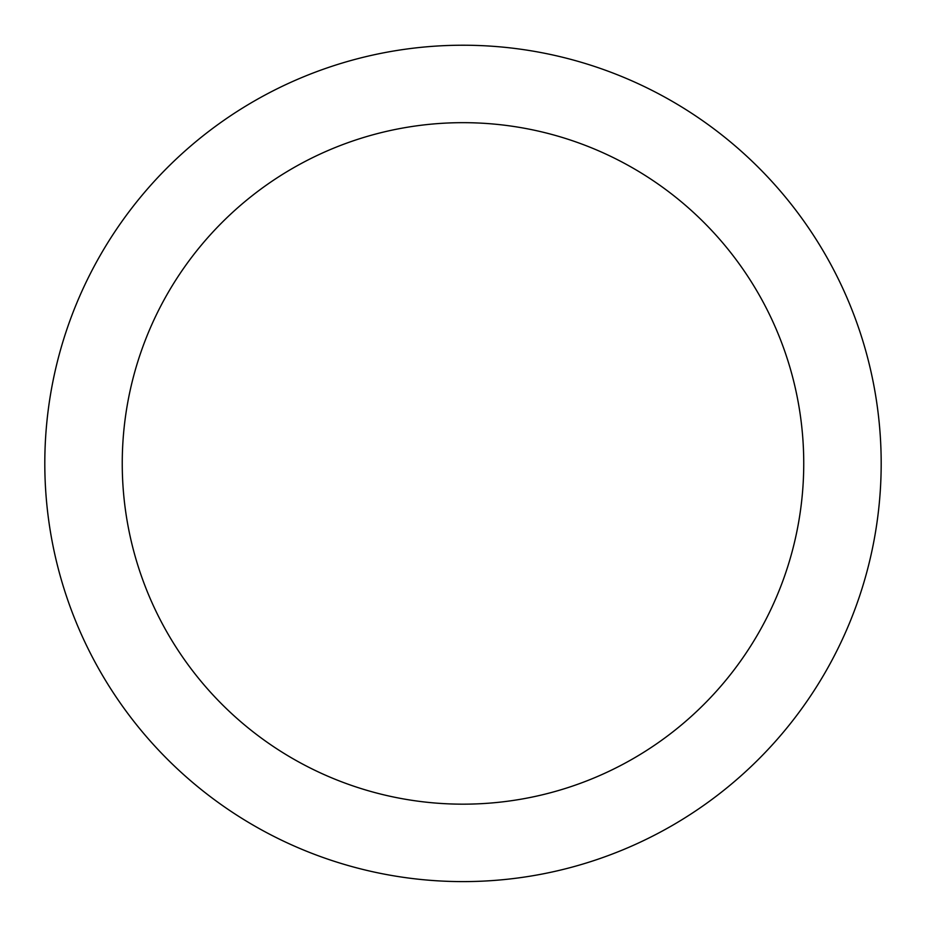 <?xml version="1.0" encoding="UTF-8"?>
<svg xmlns="http://www.w3.org/2000/svg" width="928" height="928" viewBox="0 0 928 928"><rect width="100%" height="100%" fill="white"/><g stroke="black" fill="none" stroke-linecap="round" stroke-linejoin="round"><path stroke-width="1.39" d="M881.182 463.42A418.18 418.18 0 0 0 253.901 101.256A418.18 418.18 0 0 0 253.901 825.572A418.18 418.18 0 0 0 881.182 463.42M803.741 463.42A340.738 340.738 0 0 0 292.622 168.328A340.738 340.738 0 0 0 292.622 758.512A340.738 340.738 0 0 0 803.741 463.42"/></g></svg>

